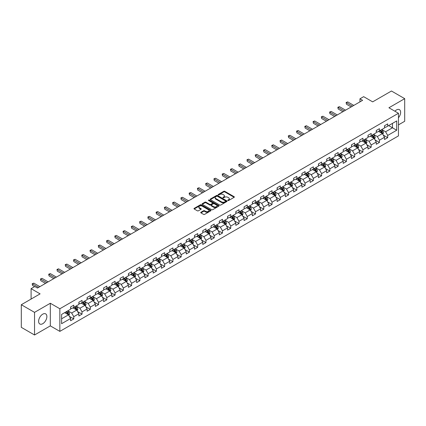 <?xml version="1.0" encoding="UTF-8"?>
<svg xmlns="http://www.w3.org/2000/svg" width="426" height="426" viewBox="0 0 426 426"><rect width="100%" height="100%" fill="white"/><g stroke="black" fill="none" stroke-linecap="round" stroke-linejoin="round"><path stroke-width="0.64" d="M227.894 200.502A0.517 0.298 0 0 0 228.624 200.502L234.146 197.318A0.735 0.426 0 0 0 234.364 197.014A0.735 0.426 0 0 0 234.146 196.716L224.79 191.311A0.735 0.426 0 0 0 223.751 191.311L218.229 194.501A0.517 0.298 0 0 0 218.953 194.922L219.672 194.512A2.354 1.358 0 0 1 222.995 194.512L223.778 194.959A2.354 1.358 0 0 1 224.465 195.917A2.354 1.358 0 0 1 223.778 196.881L223.059 197.291A0.517 0.298 0 0 0 223.788 197.712L224.502 197.302A2.354 1.358 0 0 1 227.83 197.302L228.608 197.749A2.354 1.358 0 0 1 229.3 198.713A2.354 1.358 0 0 1 228.608 199.672L227.894 200.082A0.517 0.298 0 0 0 227.894 200.502L227.894 200.082M42.749 323.707A5.842 3.371 120 0 0 46.562 318.557A5.842 3.371 120 0 0 45.667 313.877A5.842 3.371 120 0 0 42.749 314.17A5.842 3.371 120 0 0 38.931 319.314A5.842 3.371 120 0 0 39.826 323.994A5.842 3.371 120 0 0 42.749 323.707M398.454 117.773A5.842 3.371 120 0 0 399.412 109.647A5.842 3.371 120 0 0 396.494 109.935A5.842 3.371 120 0 0 394.902 111.218M200.934 212.26A0.735 0.426 0 0 0 200.715 212.558A0.735 0.426 0 0 0 200.934 212.862L203.553 214.374A0.735 0.426 0 0 0 204.597 214.374L210.732 210.833A0.735 0.426 0 0 0 210.945 210.535A0.735 0.426 0 0 0 210.732 210.236L201.37 204.831A0.735 0.426 0 0 0 200.332 204.831L194.197 208.373A0.735 0.426 0 0 0 193.984 208.676A0.735 0.426 0 0 0 194.197 208.974L197.371 210.806A0.735 0.426 0 0 0 198.41 210.806L201.035 209.288A0.735 0.426 0 0 0 201.248 208.99A0.735 0.426 0 0 0 201.035 208.687L199.464 207.781A1.965 1.134 0 0 1 198.889 206.977A1.965 1.134 0 0 1 200.103 205.928A1.965 1.134 0 0 1 202.243 206.173L208.405 209.73A1.965 1.134 0 0 1 208.98 210.535A1.965 1.134 0 0 1 207.766 211.584A1.965 1.134 0 0 1 205.62 211.339L204.597 210.748A0.735 0.426 0 0 0 203.553 210.748L200.934 212.26L200.934 212.862L203.553 211.355L203.553 210.748M398.454 124.887L404.7 121.277L404.7 98.656L391.462 91.01L372.659 101.862L363.66 96.665L359.954 98.805L362.601 100.334L37.451 288.056L34.804 286.528L31.098 288.668L31.098 299.063M34.538 312.365L34.538 334.99L50.321 325.879L50.321 303.253L34.538 312.365L21.3 304.723L40.097 293.865L31.098 288.668M50.321 303.253L59.853 308.759L398.454 113.268L398.454 135.894L59.853 331.38L59.853 308.759M404.7 98.656L388.917 107.767L398.454 113.268M219.72 205.044A0.735 0.426 0 0 0 220.764 205.044L226.893 201.503A0.735 0.426 0 0 0 227.111 201.2A0.735 0.426 0 0 0 226.893 200.902L217.537 195.502A0.735 0.426 0 0 0 216.499 195.502L210.364 199.043A0.735 0.426 0 0 0 210.151 199.341A0.735 0.426 0 0 0 210.364 199.64L219.72 205.044M208.777 200.614A0.517 0.298 0 0 1 209.299 200.689L209.299 200.076L218.81 205.566A0.735 0.426 0 0 1 219.028 205.87A0.735 0.426 0 0 1 218.81 206.168L212.68 209.709A0.735 0.426 0 0 1 211.637 209.709L202.281 204.31L202.281 203.708A0.735 0.426 0 0 0 202.068 204.006A0.735 0.426 0 0 0 202.281 204.31M202.281 203.708L204.906 202.19A0.735 0.426 0 0 1 205.95 202.19L209.741 204.384A0.735 0.426 0 0 0 210.779 204.384L212.521 203.378A0.735 0.426 0 0 0 212.739 203.08A0.735 0.426 0 0 0 212.521 202.776L208.57 200.497A0.517 0.298 0 0 1 209.299 200.076M34.538 334.99L21.3 327.344L21.3 304.723M69.358 316.353L73.778 318.909L73.778 316.678L78.863 313.738L78.863 315.975L82.042 314.138L82.042 311.907L87.122 308.972L87.122 311.204L90.301 309.367L90.301 307.135L95.387 304.201L95.387 306.432L98.56 304.601L98.56 302.369L103.646 299.43L103.646 301.667L106.825 299.829L106.825 297.598L111.905 294.664L111.905 296.895L115.084 295.058L115.084 292.827L120.169 289.893L120.169 292.124L123.348 290.292L123.348 288.061L128.428 285.122L128.428 287.353L131.607 285.521L131.607 283.29L136.693 280.356L136.693 282.587L139.866 280.75L139.866 278.519L144.952 275.585L144.952 277.816L148.131 275.984L148.131 273.748L153.211 270.814L153.211 273.045L156.39 271.213L156.39 268.982L161.475 266.048L161.475 268.279L164.649 266.442L164.649 264.211L169.734 261.276L169.734 263.508L172.913 261.676L172.913 259.439L177.999 256.505L177.999 258.736L181.172 256.905L181.172 254.673L186.258 251.739L186.258 253.971L189.437 252.133L189.437 249.902L194.517 246.968L194.517 249.199L197.696 247.368L197.696 245.131L202.781 242.197L202.781 244.428L205.955 242.596L205.955 240.365L211.04 237.431L211.04 239.662L214.219 237.825L214.219 235.594L219.299 232.66L219.299 234.891L222.478 233.054L222.478 230.823L227.564 227.889L227.564 230.12L230.738 228.288L230.738 226.057L235.823 223.117L235.823 225.354L239.002 223.517L239.002 221.286L244.087 218.352L244.087 220.583L247.261 218.746L247.261 216.514L252.346 213.58L252.346 215.812L255.525 213.98L255.525 211.749L260.605 208.809L260.605 211.046L263.785 209.209L263.785 206.977L268.87 204.043L268.87 206.275L272.044 204.437L272.044 202.206L277.129 199.272L277.129 201.503L280.308 199.672L280.308 197.44L285.388 194.501L285.388 196.737L288.567 194.9L288.567 192.669L293.652 189.735L293.652 191.966L296.831 190.129L296.831 187.898L301.912 184.964L301.912 187.195L305.091 185.363L305.091 183.132L310.176 180.193L310.176 182.424L313.35 180.592L313.35 178.361L318.435 175.427L318.435 177.658L321.614 175.821L321.614 173.59L326.694 170.656L326.694 172.887L329.873 171.055L329.873 168.818L334.958 165.884L334.958 168.116L338.132 166.284L338.132 164.053L343.218 161.119L343.218 163.35L346.397 161.513L346.397 159.281L351.482 156.347L351.482 158.578L354.656 156.747L354.656 154.51L359.741 151.576L359.741 153.807L362.92 151.975L362.92 149.744L368 146.81L368 149.041L371.179 147.204L371.179 144.973L376.264 142.039L376.264 144.27L379.438 142.438L379.438 140.202L384.524 137.268L384.524 139.499L387.703 137.667L387.703 135.436L396.702 130.239L396.702 120.941L392.468 123.391L392.468 127.789L396.702 130.239M73.778 318.909L70.604 320.741L70.604 318.51L61.6 323.707L61.6 314.415L70.604 309.217L70.604 306.986L73.778 305.149L73.778 307.38L78.863 304.446L78.863 302.215L82.042 300.378L82.042 302.609L87.122 299.675L87.122 297.444L90.301 295.612L90.301 297.843L95.387 294.909L95.387 292.673L98.56 290.841L98.56 293.072L103.646 290.138L103.646 287.907L106.825 286.07L106.825 288.301L111.905 285.367L111.905 283.136L115.084 281.304L115.084 283.535L120.169 280.601L120.169 278.364L123.348 276.533L123.348 278.764L128.428 275.83L128.428 273.598L131.607 271.761L131.607 273.993L136.693 271.058L136.693 268.827L139.866 266.995L139.866 269.227L144.952 266.293L144.952 264.056L148.131 262.224L148.131 264.455L153.211 261.521L153.211 259.29L156.39 257.453L156.39 259.684L161.475 256.75L161.475 254.519L164.649 252.687L164.649 254.918L169.734 251.979L169.734 249.748L172.913 247.916L172.913 250.147L177.999 247.213L177.999 244.982L181.172 243.145L181.172 245.376L186.258 242.442L186.258 240.211L189.437 238.374L189.437 240.61L194.517 237.671L194.517 235.44L197.696 233.608L197.696 235.839L202.781 232.905L202.781 230.674L205.955 228.837L205.955 231.068L211.04 228.134L211.04 225.902L214.219 224.065L214.219 226.302L219.299 223.362L219.299 221.131L222.478 219.299L222.478 221.531L227.564 218.597L227.564 216.365L230.738 214.528L230.738 216.759L235.823 213.825L235.823 211.594L239.002 209.757L239.002 211.994L244.087 209.054L244.087 206.823L247.261 204.991L247.261 207.222L252.346 204.288L252.346 202.057L255.525 200.22L255.525 202.451L260.605 199.517L260.605 197.286L263.785 195.449L263.785 197.68L268.87 194.746L268.87 192.515L272.044 190.683L272.044 192.914L277.129 189.98L277.129 187.744L280.308 185.912L280.308 188.143L285.388 185.209L285.388 182.978L288.567 181.141L288.567 183.372L293.652 180.438L293.652 178.206L296.831 176.375L296.831 178.606L301.912 175.672L301.912 173.435L305.091 171.603L305.091 173.835L310.176 170.901L310.176 168.669L313.35 166.832L313.35 169.063L318.435 166.129L318.435 163.898L321.614 162.066L321.614 164.298L326.694 161.363L326.694 159.127L329.873 157.295L329.873 159.526L334.958 156.592L334.958 154.361L338.132 152.524L338.132 154.755L343.218 151.821L343.218 149.59L346.397 147.758L346.397 149.989L351.482 147.05L351.482 144.819L354.656 142.987L354.656 145.218L359.741 142.284L359.741 140.053L362.92 138.216L362.92 140.447L368 137.513L368 135.282L371.179 133.444L371.179 135.681L376.264 132.742L376.264 130.51L379.438 128.679L379.438 130.91L384.524 127.976L384.524 125.745L387.703 123.907L387.703 126.139L396.702 120.941M72.931 307.87L76.744 310.069L71.659 313.009L67.846 310.804M70.604 307.993L71.659 308.605L73.778 307.38M71.659 313.009L73.778 316.678M76.744 310.069L78.863 313.738M81.196 303.099L85.008 305.304L79.923 308.238L76.11 306.038M78.863 303.221L79.923 303.834L82.042 302.609M79.923 308.238L82.042 311.907M85.008 305.304L87.122 308.972M89.455 298.333L93.267 300.532L88.182 303.466L84.369 301.267M87.122 298.456L88.182 299.063L90.301 297.843M88.182 303.466L90.301 307.135M93.267 300.532L95.387 304.201M97.714 293.562L101.526 295.761L96.446 298.701L92.634 296.496M95.387 293.684L96.446 294.297L98.56 293.072M96.446 298.701L98.56 302.369M101.526 295.761L103.646 299.43M105.978 288.791L109.791 290.995L104.705 293.929L100.893 291.725M103.646 288.913L104.705 289.526L106.825 288.301M104.705 293.929L106.825 297.598M109.791 290.995L111.905 294.664M114.237 284.025L118.05 286.224L112.965 289.158L109.152 286.959M111.905 284.147L112.965 284.754L115.084 283.535M112.965 289.158L115.084 292.827M118.05 286.224L120.169 289.893M122.496 279.254L126.309 281.453L121.229 284.392L117.416 282.188M120.169 279.376L121.229 279.988L123.348 278.764M121.229 284.392L123.348 288.061M126.309 281.453L128.428 285.122M130.761 274.482L134.573 276.687L129.488 279.621L125.675 277.417M128.428 274.605L129.488 275.217L131.607 273.993M129.488 279.621L131.607 283.29M134.573 276.687L136.693 280.356M139.02 269.717L142.832 271.916L137.752 274.85L133.934 272.651M136.693 269.839L137.752 270.446L139.866 269.227M137.752 274.85L139.866 278.519M142.832 271.916L144.952 275.585M147.284 264.945L151.097 267.145L146.011 270.079L142.199 267.879M144.952 265.068L146.011 265.68L148.131 264.455M146.011 270.079L148.131 273.748M151.097 267.145L153.211 270.814M155.543 260.174L159.356 262.379L154.271 265.313L150.458 263.108M153.211 260.297L154.271 260.909L156.39 259.684M154.271 265.313L156.39 268.982M159.356 262.379L161.475 266.048M163.802 255.408L167.615 257.608L162.535 260.542L158.722 258.342M161.475 255.525L162.535 256.138L164.649 254.918M162.535 260.542L164.649 264.211M167.615 257.608L169.734 261.276M172.067 250.637L175.879 252.836L170.794 255.77L166.981 253.571M169.734 250.76L170.794 251.372L172.913 250.147M170.794 255.77L172.913 259.439M175.879 252.836L177.999 256.505M180.326 245.866L184.138 248.07L179.053 251.005L175.24 248.8M177.999 245.988L179.053 246.601L181.172 245.376M179.053 251.005L181.172 254.673M184.138 248.07L186.258 251.739M188.585 241.095L192.398 243.299L187.318 246.233L183.505 244.034M186.258 241.217L187.318 241.83L189.437 240.61M187.318 246.233L189.437 249.902M192.398 243.299L194.517 246.968M196.849 236.329L200.662 238.528L195.577 241.462L191.764 239.263M194.517 236.451L195.577 237.064L197.696 235.839M195.577 241.462L197.696 245.131M200.662 238.528L202.781 242.197M205.108 231.558L208.921 233.762L203.841 236.696L200.028 234.492M202.781 231.68L203.841 232.292L205.955 231.068M203.841 236.696L205.955 240.365M208.921 233.762L211.04 237.431M213.373 226.786L217.185 228.991L212.1 231.925L208.287 229.726M211.04 226.909L212.1 227.521L214.219 226.302M212.1 231.925L214.219 235.594M217.185 228.991L219.299 232.66M221.632 222.021L225.445 224.22L220.359 227.154L216.546 224.955M219.299 222.143L220.359 222.755L222.478 221.531M220.359 227.154L222.478 230.823M225.445 224.22L227.564 227.889M229.891 217.249L233.704 219.449L228.624 222.388L224.811 220.183M227.564 217.372L228.624 217.984L230.738 216.759M228.624 222.388L230.738 226.057M233.704 219.449L235.823 223.117M238.155 212.478L241.968 214.683L236.883 217.617L233.07 215.418M235.823 212.601L236.883 213.213L239.002 211.994M236.883 217.617L239.002 221.286M241.968 214.683L244.087 218.352M246.414 207.712L250.227 209.911L245.142 212.846L241.329 210.646M244.087 207.835L245.142 208.447L247.261 207.222M245.142 212.846L247.261 216.514M250.227 209.911L252.346 213.58M254.679 202.941L258.491 205.14L253.406 208.08L249.593 205.875M252.346 203.064L253.406 203.676L255.525 202.451M253.406 208.08L255.525 211.749M258.491 205.14L260.605 208.809M262.938 198.17L266.751 200.374L261.665 203.309L257.852 201.109M260.605 198.292L261.665 198.905L263.785 197.68M261.665 203.309L263.785 206.977M266.751 200.374L268.87 204.043M271.197 193.404L275.01 195.603L269.93 198.537L266.117 196.338M268.87 193.526L269.93 194.134L272.044 192.914M269.93 198.537L272.044 202.206M275.01 195.603L277.129 199.272M279.461 188.633L283.274 190.832L278.189 193.771L274.376 191.567M277.129 188.755L278.189 189.368L280.308 188.143M278.189 193.771L280.308 197.44M283.274 190.832L285.388 194.501M287.72 183.862L291.533 186.066L286.448 189L282.635 186.796M285.388 183.984L286.448 184.596L288.567 183.372M286.448 189L288.567 192.669M291.533 186.066L293.652 189.735M295.979 179.096L299.792 181.295L294.712 184.229L290.899 182.03M293.652 179.218L294.712 179.825L296.831 178.606M294.712 184.229L296.831 187.898M299.792 181.295L301.912 184.964M304.244 174.325L308.057 176.524L302.971 179.463L299.158 177.259M301.912 174.447L302.971 175.059L305.091 173.835M302.971 179.463L305.091 183.132M308.057 176.524L310.176 180.193M312.503 169.553L316.316 171.758L311.236 174.692L307.418 172.487M310.176 169.676L311.236 170.288L313.35 169.063M311.236 174.692L313.35 178.361M316.316 171.758L318.435 175.427M320.767 164.787L324.58 166.987L319.495 169.921L315.682 167.722M318.435 164.91L319.495 165.517L321.614 164.298M319.495 169.921L321.614 173.59M324.58 166.987L326.694 170.656M329.026 160.016L332.839 162.215L327.754 165.15L323.941 162.95M326.694 160.139L327.754 160.751L329.873 159.526M327.754 165.15L329.873 168.818M332.839 162.215L334.958 165.884M337.285 155.245L341.098 157.45L336.018 160.384L332.205 158.179M334.958 155.368L336.018 155.98L338.132 154.755M336.018 160.384L338.132 164.053M341.098 157.45L343.218 161.119M345.55 150.479L349.363 152.678L344.277 155.612L340.465 153.413M343.218 150.596L344.277 151.209L346.397 149.989M344.277 155.612L346.397 159.281M349.363 152.678L351.482 156.347M353.809 145.708L357.622 147.907L352.536 150.841L348.724 148.642M351.482 145.83L352.536 146.443L354.656 145.218M352.536 150.841L354.656 154.51M357.622 147.907L359.741 151.576M362.068 140.937L365.881 143.141L360.801 146.075L356.988 143.871M359.741 141.059L360.801 141.672L362.92 140.447M360.801 146.075L362.92 149.744M365.881 143.141L368 146.81M370.332 136.166L374.145 138.37L369.06 141.304L365.247 139.105M368 136.288L369.06 136.9L371.179 135.681M369.06 141.304L371.179 144.973M374.145 138.37L376.264 142.039M378.592 131.4L382.404 133.599L377.324 136.533L373.511 134.334M376.264 131.522L377.324 132.135L379.438 130.91M377.324 136.533L379.438 140.202M382.404 133.599L384.524 137.268M388.656 125.59L392.468 127.789L385.583 131.767L381.771 129.563M384.524 126.751L385.583 127.363L387.703 126.139M385.583 131.767L387.703 135.436M50.321 325.879L59.853 331.38M359.954 98.805L359.954 101.862M61.6 318.818L68.485 314.841L64.672 312.641M68.485 314.841L70.604 318.51M383.278 135.111L387.703 137.667M375.018 139.882L379.438 142.438M366.759 144.654L371.179 147.204M358.495 149.419L362.92 151.975M350.236 154.191L354.656 156.747M341.971 158.962L346.397 161.513M333.712 163.733L338.132 166.284M325.453 168.499L329.873 171.055M317.189 173.27L321.614 175.821M308.93 178.041L313.35 180.592M300.671 182.807L305.091 185.363M292.406 187.578L296.831 190.129M284.147 192.35L288.567 194.9M275.883 197.116L280.308 199.672M267.624 201.887L272.044 204.437M259.365 206.658L263.785 209.209M251.1 211.424L255.525 213.98M242.841 216.195L247.261 218.746M234.577 220.966L239.002 223.517M226.318 225.732L230.738 228.288M218.059 230.503L222.478 233.054M209.794 235.274L214.219 237.825M201.535 240.04L205.955 242.596M193.276 244.812L197.696 247.368M185.012 249.583L189.437 252.133M176.753 254.349L181.172 256.905M168.488 259.12L172.913 261.676M160.229 263.891L164.649 266.442M151.97 268.662L156.39 271.213M143.706 273.428L148.131 275.984M135.447 278.199L139.866 280.75M127.188 282.97L131.607 285.521M118.923 287.736L123.348 290.292M110.664 292.508L115.084 295.058M102.4 297.279L106.825 299.829M94.141 302.045L98.56 304.601M85.882 306.816L90.301 309.367M77.617 311.587L82.042 314.138M228.102 200.577L228.608 200.284A2.354 1.358 0 0 0 229.3 199.32L229.3 198.713M224.465 195.917L224.465 196.53A2.354 1.358 0 0 1 223.778 197.494L223.267 197.786M234.146 196.716L234.146 197.318L224.79 191.924A0.735 0.426 0 0 0 223.751 191.924L218.431 194.996M226.893 200.902L226.893 201.503L217.537 196.109A0.735 0.426 0 0 0 216.499 196.109L210.375 199.645L210.364 199.043M225.594 201.413A0.517 0.298 0 0 0 225.594 200.992L217.382 196.248A0.517 0.298 0 0 0 216.653 196.248L215.902 196.684A2.354 1.358 0 0 0 215.21 197.648A2.354 1.358 0 0 0 215.902 198.607L221.515 201.849A2.354 1.358 0 0 0 224.843 201.849L225.594 201.413L225.594 202.025A0.517 0.298 0 0 0 225.748 201.812L225.748 201.2M215.21 197.648L215.21 198.255A2.354 1.358 0 0 0 215.902 199.219L215.902 198.607M225.594 202.025L224.843 202.456A2.354 1.358 0 0 1 221.515 202.456L215.902 199.219M202.291 204.315L204.906 202.803L204.906 202.19M212.739 203.08L212.739 203.687A0.735 0.426 0 0 1 212.521 203.99L210.779 204.997A0.735 0.426 0 0 1 209.741 204.997L205.95 202.803A0.735 0.426 0 0 0 204.906 202.803M209.299 200.689L218.804 206.173M213.682 206.658A1.965 1.134 0 0 0 215.822 206.903A1.965 1.134 0 0 0 217.036 205.854A1.965 1.134 0 0 0 216.461 205.05L214.289 203.798A0.735 0.426 0 0 0 213.25 203.798L211.509 204.805A0.735 0.426 0 0 0 211.296 205.103A0.735 0.426 0 0 0 211.509 205.401L213.682 206.658L213.682 207.265A1.965 1.134 0 0 0 215.822 207.515A1.965 1.134 0 0 0 217.036 206.466L217.036 205.854M211.296 205.103L211.296 205.715A0.735 0.426 0 0 0 211.509 206.014L211.509 205.401M213.682 207.265L211.509 206.014M208.98 210.535L208.98 211.147A1.965 1.134 0 0 1 207.766 212.196A1.965 1.134 0 0 1 205.62 211.951L204.597 211.355A0.735 0.426 0 0 0 203.553 211.355M198.889 206.977L198.889 207.59A1.965 1.134 0 0 0 199.464 208.394L199.464 207.781M201.024 209.294L199.464 208.394M210.721 210.838L201.37 205.444A0.735 0.426 0 0 0 200.332 205.444L194.208 208.98L194.197 208.373M382.825 134.323L383.453 132.736A1.986 1.145 -120 0 0 382.82 131.048L381.728 129.589M379.822 132.108L379.081 131.117M380.088 130.537L381.179 131.996A1.986 1.145 60 0 1 381.749 133.189L382.383 132.821A1.986 1.145 -120 0 0 381.813 131.629L380.722 130.17M380.226 130.457L381.435 132.076A1.012 0.586 60 0 1 381.621 132.385L382.383 132.821M352.483 106.175L346.413 102.666L347.733 101.905L353.809 105.408M351.162 106.942L346.413 104.2L346.12 102.501L347.733 101.905M346.413 104.2L346.12 102.501M374.56 139.094L375.194 137.507A1.986 1.145 -120 0 0 374.56 135.819L373.469 134.36M371.563 136.879L370.817 135.889M371.823 135.308L372.92 136.767A1.986 1.145 60 0 1 373.485 137.96L374.124 137.593A1.986 1.145 -120 0 0 373.554 136.4L372.462 134.941M371.962 135.228L373.176 136.847A1.012 0.586 60 0 1 373.357 137.151L374.124 137.593M366.301 143.866L366.93 142.279A1.986 1.145 -120 0 0 366.296 140.585L365.204 139.126M363.298 141.645L362.558 140.655M363.564 140.074L364.656 141.533A1.986 1.145 60 0 1 365.226 142.726L365.859 142.364A1.986 1.145 -120 0 0 365.29 141.166L364.198 139.707M363.703 139.994L364.917 141.613A1.012 0.586 60 0 1 365.098 141.922L365.859 142.364M344.224 110.946L338.148 107.437L339.474 106.676L345.55 110.18M342.898 111.708L338.148 108.965L337.861 107.272L339.474 106.676M338.148 108.965L337.861 107.272M335.965 115.712L329.889 112.208L331.215 111.442L337.285 114.951M334.639 116.479L329.889 113.737L329.596 112.038L331.215 111.442M329.889 113.737L329.596 112.038M358.042 148.631L358.671 147.045A1.986 1.145 -120 0 0 358.037 145.357L356.945 143.897M355.039 146.416L354.299 145.426M355.305 144.845L356.397 146.304A1.986 1.145 60 0 1 356.961 147.497L357.6 147.13A1.986 1.145 -120 0 0 357.031 145.937L355.939 144.478M355.438 144.765L356.653 146.384A1.012 0.586 60 0 1 356.839 146.693L357.6 147.13M349.778 153.403L350.412 151.816A1.986 1.145 -120 0 0 349.778 150.128L348.681 148.669M346.78 151.187L346.034 150.197M347.041 149.617L348.133 151.076A1.986 1.145 60 0 1 348.702 152.268L349.336 151.901A1.986 1.145 -120 0 0 348.772 150.708L347.675 149.249M347.179 149.537L348.393 151.155A1.012 0.586 60 0 1 348.575 151.459L349.336 151.901M341.519 158.174L342.147 156.587A1.986 1.145 -120 0 0 341.514 154.894L340.422 153.435M338.516 155.959L337.775 154.963M338.782 154.382L339.873 155.841A1.986 1.145 60 0 1 340.443 157.034L341.077 156.672A1.986 1.145 -120 0 0 340.507 155.474L339.415 154.015M338.92 154.303L340.129 155.921A1.012 0.586 60 0 1 340.315 156.23L341.077 156.672M327.7 120.483L321.63 116.974L322.951 116.213L329.026 119.722M326.38 121.25L321.63 118.508L321.337 116.809L322.951 116.213M321.63 118.508L321.337 116.809M319.441 125.255L313.366 121.745L314.692 120.984L320.767 124.488M318.115 126.016L313.366 123.274L313.078 121.58L314.692 120.984M313.366 123.274L313.078 121.58M311.182 130.021L305.107 126.517L306.432 125.75L312.503 129.259M309.856 130.787L305.107 128.045L304.814 126.346L306.432 125.75M305.107 128.045L304.814 126.346M302.918 134.792L296.847 131.288L298.168 130.521L304.244 134.03M301.597 135.559L296.847 132.816L296.555 131.117L298.168 130.521M296.847 132.816L296.555 131.117M294.659 139.563L288.583 136.054L289.909 135.292L295.979 138.796M293.333 140.324L288.583 137.582L288.29 135.889L289.909 135.292M288.583 137.582L288.29 135.889M286.394 144.329L280.324 140.825L281.645 140.058L287.72 143.567M285.074 145.096L280.324 142.353L280.031 140.655L281.645 140.058M280.324 142.353L280.031 140.655M278.135 149.1L272.06 145.596L273.385 144.829L279.461 148.339M276.809 149.867L272.06 147.124L271.772 145.426L273.385 144.829M272.06 147.124L271.772 145.426M269.876 153.871L263.8 150.362L265.126 149.601L271.197 153.104M268.55 154.633L263.8 151.89L263.508 150.197L265.126 149.601M263.8 151.89L263.508 150.197M261.612 158.642L255.541 155.133L256.862 154.366L262.938 157.876M260.291 159.404L255.541 156.661L255.249 154.963L256.862 154.366M255.541 156.661L255.249 154.963M253.353 163.408L247.277 159.904L248.603 159.138L254.679 162.647M252.027 164.175L247.277 161.433L246.989 159.734L248.603 159.138M247.277 161.433L246.989 159.734M245.094 168.179L239.018 164.67L240.339 163.909L246.414 167.413M243.768 168.941L239.018 166.199L238.725 164.505L240.339 163.909M239.018 166.199L238.725 164.505M236.829 172.951L230.754 169.441L232.079 168.675L238.155 172.184M235.509 173.712L230.754 170.97L230.466 169.271L232.079 168.675M230.754 170.97L230.466 169.271M228.57 177.717L222.494 174.213L223.82 173.446L229.891 176.955M227.244 178.483L222.494 175.741L222.202 174.042L223.82 173.446M222.494 175.741L222.202 174.042M220.306 182.488L214.235 178.979L215.556 178.217L221.632 181.721M218.985 183.249L214.235 180.507L213.943 178.814L215.556 178.217M214.235 180.507L213.943 178.814M212.047 187.259L205.971 183.75L207.297 182.988L213.373 186.492M210.721 188.02L205.971 185.278L205.683 183.579L207.297 182.988M205.971 185.278L205.683 183.579M203.788 192.025L197.712 188.521L199.038 187.754L205.108 191.263M202.462 192.792L197.712 190.049L197.419 188.351L199.038 187.754M197.712 190.049L197.419 188.351M195.523 196.796L189.453 193.287L190.773 192.525L196.849 196.029M194.203 197.557L189.453 194.815L189.16 193.122L190.773 192.525M189.453 194.815L189.16 193.122M187.264 201.567L181.188 198.058L182.514 197.297L188.585 200.8M185.938 202.329L181.188 199.586L180.896 197.893L182.514 197.297M181.188 199.586L180.896 197.893M179 206.333L172.929 202.829L174.25 202.062L180.326 205.572M177.679 207.1L172.929 204.358L172.636 202.659L174.25 202.062M172.929 204.358L172.636 202.659M333.26 162.94L333.888 161.353A1.986 1.145 -120 0 0 333.254 159.665L332.163 158.206M330.257 160.724L329.511 159.734M330.517 159.154L331.614 160.613A1.986 1.145 60 0 1 332.179 161.805L332.818 161.438A1.986 1.145 -120 0 0 332.248 160.245L331.156 158.786M330.656 159.074L331.87 160.693A1.012 0.586 60 0 1 332.056 161.001L332.818 161.438M324.995 167.711L325.624 166.124A1.986 1.145 -120 0 0 324.995 164.436L323.898 162.977M321.992 165.496L321.252 164.505M322.258 163.925L323.35 165.384A1.986 1.145 60 0 1 323.92 166.577L324.553 166.209A1.986 1.145 -120 0 0 323.989 165.016L322.892 163.557M322.397 163.845L323.611 165.464A1.012 0.586 60 0 1 323.792 165.767L324.553 166.209M316.736 172.482L317.365 170.895A1.986 1.145 -120 0 0 316.731 169.202L315.639 167.743M313.733 170.267L312.993 169.271M313.999 168.691L315.091 170.15A1.986 1.145 60 0 1 315.661 171.348L316.294 170.98A1.986 1.145 -120 0 0 315.725 169.782L314.633 168.323M314.138 168.611L315.346 170.23A1.012 0.586 60 0 1 315.533 170.538L316.294 170.98M308.472 177.248L309.106 175.661A1.986 1.145 -120 0 0 308.472 173.973L307.38 172.514M305.474 175.033L304.728 174.042M305.735 173.462L306.827 174.921A1.986 1.145 60 0 1 307.396 176.114L308.03 175.746A1.986 1.145 -120 0 0 307.465 174.553L306.374 173.094M305.873 173.382L307.087 175.001A1.012 0.586 60 0 1 307.268 175.31L308.03 175.746M300.213 182.019L300.841 180.432A1.986 1.145 -120 0 0 300.208 178.744L299.116 177.285M297.21 179.804L296.469 178.814M297.476 178.233L298.567 179.692A1.986 1.145 60 0 1 299.137 180.885L299.771 180.517A1.986 1.145 -120 0 0 299.201 179.325L298.109 177.866M297.614 178.153L298.828 179.772A1.012 0.586 60 0 1 299.009 180.076L299.771 180.517M291.954 186.79L292.582 185.203A1.986 1.145 -120 0 0 291.948 183.51L290.857 182.051M288.95 184.575L288.21 183.579M289.211 182.999L290.308 184.458A1.986 1.145 60 0 1 290.873 185.656L291.512 185.289A1.986 1.145 -120 0 0 290.942 184.091L289.85 182.637M289.35 182.919L290.564 184.538A1.012 0.586 60 0 1 290.75 184.847L291.512 185.289M283.689 191.556L284.323 189.969A1.986 1.145 -120 0 0 283.689 188.281L282.592 186.822M280.691 189.341L279.946 188.351M280.952 187.77L282.044 189.229A1.986 1.145 60 0 1 282.614 190.422L283.247 190.055A1.986 1.145 -120 0 0 282.683 188.862L281.586 187.403M281.091 187.69L282.305 189.309A1.012 0.586 60 0 1 282.486 189.618L283.247 190.055M275.43 196.327L276.059 194.741A1.986 1.145 -120 0 0 275.425 193.053L274.333 191.594M272.427 194.112L271.687 193.122M272.693 192.541L273.785 194A1.986 1.145 60 0 1 274.355 195.193L274.988 194.826A1.986 1.145 -120 0 0 274.419 193.633L273.327 192.174M272.832 192.461L274.04 194.08A1.012 0.586 60 0 1 274.227 194.384L274.988 194.826M267.166 201.099L267.8 199.512A1.986 1.145 -120 0 0 267.166 197.818L266.074 196.359M264.168 198.883L263.422 197.893M264.429 197.307L265.526 198.766A1.986 1.145 60 0 1 266.09 199.964L266.729 199.597A1.986 1.145 -120 0 0 266.159 198.404L265.068 196.945M264.567 197.227L265.781 198.846A1.012 0.586 60 0 1 265.962 199.155L266.729 199.597M258.907 205.87L259.535 204.278A1.986 1.145 -120 0 0 258.901 202.59L257.81 201.131M255.904 203.649L255.163 202.659M256.17 202.078L257.261 203.537A1.986 1.145 60 0 1 257.831 204.73L258.465 204.363A1.986 1.145 -120 0 0 257.9 203.17L256.803 201.711M256.308 201.999L257.522 203.617A1.012 0.586 60 0 1 257.703 203.926L258.465 204.363M250.648 210.636L251.276 209.049A1.986 1.145 -120 0 0 250.642 207.361L249.551 205.902M247.644 208.42L246.904 207.43M247.911 206.85L249.002 208.309A1.986 1.145 60 0 1 249.567 209.501L250.206 209.134A1.986 1.145 -120 0 0 249.636 207.941L248.544 206.482M248.049 206.77L249.258 208.389A1.012 0.586 60 0 1 249.444 208.692L250.206 209.134M242.383 215.407L243.017 213.82A1.986 1.145 -120 0 0 242.383 212.127L241.286 210.673M239.385 213.192L238.64 212.201M239.646 211.615L240.738 213.075A1.986 1.145 60 0 1 241.308 214.273L241.941 213.905A1.986 1.145 -120 0 0 241.377 212.712L240.285 211.253M239.785 211.536L240.999 213.154A1.012 0.586 60 0 1 241.18 213.463L241.941 213.905M234.124 220.178L234.753 218.591A1.986 1.145 -120 0 0 234.119 216.898L233.027 215.439M231.121 217.958L230.381 216.967M231.387 216.387L232.479 217.846A1.986 1.145 60 0 1 233.049 219.039L233.682 218.671A1.986 1.145 -120 0 0 233.113 217.478L232.021 216.019M231.526 216.307L232.734 217.926A1.012 0.586 60 0 1 232.921 218.234L233.682 218.671M225.865 224.944L226.494 223.357A1.986 1.145 -120 0 0 225.86 221.669L224.768 220.21M222.862 222.729L222.116 221.738M223.123 221.158L224.22 222.617A1.986 1.145 60 0 1 224.784 223.81L225.423 223.442A1.986 1.145 -120 0 0 224.853 222.25L223.762 220.79M223.261 221.078L224.475 222.697A1.012 0.586 60 0 1 224.662 223L225.423 223.442M217.601 229.715L218.229 228.128A1.986 1.145 -120 0 0 217.601 226.44L216.504 224.981M214.597 227.5L213.857 226.51M214.864 225.929L215.955 227.388A1.986 1.145 60 0 1 216.525 228.581L217.159 228.214A1.986 1.145 -120 0 0 216.594 227.021L215.497 225.562M215.002 225.849L216.216 227.468A1.012 0.586 60 0 1 216.397 227.772L217.159 228.214M209.342 234.486L209.97 232.9A1.986 1.145 -120 0 0 209.336 231.206L208.245 229.747M206.338 232.266L205.598 231.275M206.605 230.695L207.696 232.154A1.986 1.145 60 0 1 208.266 233.347L208.9 232.979A1.986 1.145 -120 0 0 208.33 231.787L207.238 230.328M206.743 230.615L207.952 232.234A1.012 0.586 60 0 1 208.138 232.543L208.9 232.979M201.077 239.252L201.711 237.665A1.986 1.145 -120 0 0 201.077 235.977L199.986 234.518M198.079 237.037L197.334 236.047M198.34 235.466L199.437 236.925A1.986 1.145 60 0 1 200.002 238.118L200.641 237.751A1.986 1.145 -120 0 0 200.071 236.558L198.979 235.099M198.479 235.386L199.693 237.005A1.012 0.586 60 0 1 199.874 237.314L200.641 237.751M192.818 244.023L193.447 242.437A1.986 1.145 -120 0 0 192.813 240.749L191.721 239.29M189.815 241.808L189.075 240.818M190.081 240.237L191.173 241.696A1.986 1.145 60 0 1 191.743 242.889L192.376 242.522A1.986 1.145 -120 0 0 191.806 241.329L190.715 239.87M190.22 240.157L191.434 241.776A1.012 0.586 60 0 1 191.615 242.08L192.376 242.522M184.559 248.795L185.188 247.208A1.986 1.145 -120 0 0 184.554 245.514L183.462 244.055M181.556 246.574L180.816 245.584M181.817 245.003L182.914 246.462A1.986 1.145 60 0 1 183.478 247.655L184.117 247.293A1.986 1.145 -120 0 0 183.547 246.095L182.456 244.636M181.955 244.923L183.169 246.542A1.012 0.586 60 0 1 183.356 246.851L184.117 247.293M176.295 253.561L176.928 251.974A1.986 1.145 -120 0 0 176.295 250.286L175.198 248.827M173.297 251.345L172.551 250.355M173.558 249.774L174.649 251.233A1.986 1.145 60 0 1 175.219 252.426L175.853 252.059A1.986 1.145 -120 0 0 175.288 250.866L174.191 249.407M173.696 249.695L174.91 251.313A1.012 0.586 60 0 1 175.091 251.622L175.853 252.059M168.036 258.332L168.664 256.745A1.986 1.145 -120 0 0 168.03 255.057L166.939 253.598M165.032 256.117L164.292 255.126M165.299 254.546L166.39 256.005A1.986 1.145 60 0 1 166.96 257.197L167.594 256.83A1.986 1.145 -120 0 0 167.024 255.637L165.932 254.178M165.437 254.466L166.646 256.085A1.012 0.586 60 0 1 166.832 256.388L167.594 256.83M159.777 263.103L160.405 261.516A1.986 1.145 -120 0 0 159.771 259.823L158.68 258.364M156.773 260.888L156.028 259.892M157.034 259.312L158.131 260.771A1.986 1.145 60 0 1 158.696 261.963L159.335 261.601A1.986 1.145 -120 0 0 158.765 260.403L157.673 258.944M157.173 259.232L158.387 260.85A1.012 0.586 60 0 1 158.573 261.159L159.335 261.601M151.512 267.869L152.141 266.282A1.986 1.145 -120 0 0 151.512 264.594L150.415 263.135M148.509 265.654L147.769 264.663M148.775 264.083L149.867 265.542A1.986 1.145 60 0 1 150.437 266.735L151.07 266.367A1.986 1.145 -120 0 0 150.506 265.174L149.409 263.715M148.914 264.003L150.128 265.622A1.012 0.586 60 0 1 150.309 265.93L151.07 266.367M143.253 272.64L143.881 271.053A1.986 1.145 -120 0 0 143.248 269.365L142.156 267.906M140.25 270.425L139.51 269.434M140.516 268.854L141.608 270.313A1.986 1.145 60 0 1 142.177 271.506L142.811 271.138A1.986 1.145 -120 0 0 142.241 269.946L141.15 268.486M140.655 268.774L141.863 270.393A1.012 0.586 60 0 1 142.05 270.696L142.811 271.138M134.989 277.411L135.622 275.824A1.986 1.145 -120 0 0 134.989 274.131L133.892 272.672M131.991 275.196L131.245 274.2M132.252 273.62L133.343 275.079A1.986 1.145 60 0 1 133.913 276.277L134.547 275.91A1.986 1.145 -120 0 0 133.982 274.711L132.891 273.252M132.39 273.54L133.604 275.159A1.012 0.586 60 0 1 133.785 275.468L134.547 275.91M126.73 282.177L127.358 280.59A1.986 1.145 -120 0 0 126.724 278.902L125.633 277.443M123.726 279.962L122.986 278.971M123.993 278.391L125.084 279.85A1.986 1.145 60 0 1 125.654 281.043L126.288 280.675A1.986 1.145 -120 0 0 125.718 279.483L124.626 278.024M124.131 278.311L125.345 279.93A1.012 0.586 60 0 1 125.526 280.239L126.288 280.675M118.471 286.948L119.099 285.361A1.986 1.145 -120 0 0 118.465 283.673L117.374 282.214M115.467 284.733L114.722 283.743M115.728 283.162L116.825 284.621A1.986 1.145 60 0 1 117.39 285.814L118.029 285.447A1.986 1.145 -120 0 0 117.459 284.254L116.367 282.795M115.867 283.082L117.081 284.701A1.012 0.586 60 0 1 117.267 285.005L118.029 285.447M110.206 291.719L110.84 290.133A1.986 1.145 -120 0 0 110.206 288.439L109.109 286.98M107.208 289.504L106.463 288.508M107.469 287.928L108.561 289.387A1.986 1.145 60 0 1 109.131 290.585L109.764 290.218A1.986 1.145 -120 0 0 109.2 289.02L108.103 287.561M107.608 287.848L108.822 289.467A1.012 0.586 60 0 1 109.003 289.776L109.764 290.218M101.947 296.485L102.575 294.898A1.986 1.145 -120 0 0 101.942 293.21L100.85 291.751M98.944 294.27L98.204 293.28M99.21 292.699L100.302 294.158A1.986 1.145 60 0 1 100.871 295.351L101.505 294.984A1.986 1.145 -120 0 0 100.935 293.791L99.844 292.332M99.349 292.619L100.557 294.238A1.012 0.586 60 0 1 100.744 294.547L101.505 294.984M93.683 301.257L94.316 299.67A1.986 1.145 -120 0 0 93.683 297.982L92.591 296.523M90.685 299.041L89.939 298.051M90.946 297.47L92.043 298.93A1.986 1.145 60 0 1 92.607 300.122L93.246 299.755A1.986 1.145 -120 0 0 92.676 298.562L91.585 297.103M91.084 297.391L92.298 299.009A1.012 0.586 60 0 1 92.479 299.313L93.246 299.755M85.424 306.028L86.052 304.441A1.986 1.145 -120 0 0 85.418 302.748L84.327 301.288M82.42 303.813L81.68 302.822M82.687 302.236L83.778 303.695A1.986 1.145 60 0 1 84.348 304.894L84.982 304.526A1.986 1.145 -120 0 0 84.417 303.333L83.32 301.874M82.825 302.156L84.039 303.775A1.012 0.586 60 0 1 84.22 304.084L84.982 304.526M77.165 310.799L77.793 309.207A1.986 1.145 -120 0 0 77.159 307.519L76.068 306.06M74.161 308.578L73.421 307.588M74.428 307.008L75.519 308.467A1.986 1.145 60 0 1 76.084 309.659L76.723 309.292A1.986 1.145 -120 0 0 76.153 308.099L75.061 306.64M74.566 306.928L75.775 308.546A1.012 0.586 60 0 1 75.961 308.855L76.723 309.292M170.741 211.104L164.665 207.595L165.991 206.834L172.067 210.337M169.415 211.871L164.665 209.129L164.377 207.43L165.991 206.834M164.665 209.129L164.377 207.43M162.482 215.875L156.406 212.366L157.732 211.605L163.802 215.109M161.156 216.637L156.406 213.895L156.113 212.201L157.732 211.605M156.406 213.895L156.113 212.201M154.217 220.641L148.147 217.138L149.467 216.371L155.543 219.88M152.897 221.408L148.147 218.666L147.854 216.967L149.467 216.371M148.147 218.666L147.854 216.967M145.958 225.413L139.882 221.903L141.208 221.142L147.284 224.651M144.632 226.179L139.882 223.437L139.595 221.738L141.208 221.142M139.882 223.437L139.595 221.738M137.699 230.184L131.623 226.675L132.949 225.913L139.02 229.417M136.373 230.945L131.623 228.203L131.33 226.51L132.949 225.913M131.623 228.203L131.33 226.51M129.435 234.95L123.364 231.446L124.685 230.679L130.761 234.188M128.114 235.716L123.364 232.974L123.071 231.275L124.685 230.679M123.364 232.974L123.071 231.275M121.176 239.721L115.1 236.217L116.426 235.45L122.496 238.959M119.85 240.488L115.1 237.745L114.807 236.047L116.426 235.45M115.1 237.745L114.807 236.047M112.911 244.492L106.841 240.983L108.161 240.221L114.237 243.725M111.591 245.254L106.841 242.511L106.548 240.818L108.161 240.221M106.841 242.511L106.548 240.818M104.652 249.258L98.576 245.754L99.902 244.987L105.978 248.496M103.326 250.025L98.576 247.282L98.289 245.584L99.902 244.987M98.576 247.282L98.289 245.584M96.393 254.029L90.317 250.525L91.643 249.758L97.714 253.268M95.067 254.796L90.317 252.054L90.024 250.355L91.643 249.758M90.317 252.054L90.024 250.355M88.129 258.8L82.058 255.291L83.379 254.53L89.455 258.034M86.808 259.562L82.058 256.819L81.765 255.126L83.379 254.53M82.058 256.819L81.765 255.126M79.87 263.566L73.794 260.062L75.12 259.296L81.196 262.805M78.544 264.333L73.794 261.591L73.506 259.892L75.12 259.296M73.794 261.591L73.506 259.892M71.611 268.337L65.535 264.834L66.855 264.067L72.931 267.576M70.285 269.104L65.535 266.362L65.242 264.663L66.855 264.067M65.535 266.362L65.242 264.663M63.346 273.109L57.27 269.599L58.596 268.838L64.672 272.342M62.02 273.87L57.27 271.128L56.983 269.434L58.596 268.838M57.27 271.128L56.983 269.434M55.087 277.88L49.011 274.371L50.337 273.604L56.408 277.113M53.761 278.641L49.011 275.899L48.718 274.2L50.337 273.604M49.011 275.899L48.718 274.2M46.823 282.646L40.752 279.142L42.073 278.375L48.149 281.884M45.502 283.412L40.752 280.67L40.459 278.971L42.073 278.375M40.752 280.67L40.459 278.971M68.9 315.565L69.534 313.978A1.986 1.145 -120 0 0 68.9 312.29L67.803 310.831M65.902 313.35L65.157 312.359M66.163 311.779L67.255 313.238A1.986 1.145 60 0 1 67.825 314.431L68.458 314.063A1.986 1.145 -120 0 0 67.894 312.87L66.797 311.411M66.302 311.699L67.516 313.318A1.012 0.586 60 0 1 67.697 313.621L68.458 314.063M38.564 287.417L32.488 283.908L33.814 283.146L39.89 286.65M34.591 286.65L32.488 285.436L32.2 283.743L33.814 283.146M32.488 285.436L32.2 283.743M228.608 200.284L228.608 199.672M223.059 197.712L223.059 197.291M223.778 197.494L223.778 196.881M218.229 194.922L218.229 194.501M223.751 191.924L223.751 191.311M224.79 191.924L224.79 191.311M216.499 196.109L216.499 195.502M217.537 196.109L217.537 195.502M221.515 202.456L221.515 201.849M224.843 202.456L224.843 201.849M205.95 202.803L205.95 202.19M209.741 204.997L209.741 204.384M210.779 204.997L210.779 204.384M212.521 203.99L212.521 203.378M218.81 206.168L218.81 205.566M204.597 211.355L204.597 210.748M205.62 211.951L205.62 211.339M201.035 209.288L201.035 208.687M200.332 205.444L200.332 204.831M201.37 205.444L201.37 204.831M210.732 210.833L210.732 210.236M382.207 133.487L383.443 132.774M381.813 131.629L382.82 131.048M380.402 132.443L381.179 131.996M373.948 138.258L375.178 137.545M373.554 136.4L374.56 135.819M372.143 137.215L372.92 136.767M365.689 143.024L366.919 142.316M365.29 141.166L366.296 140.585M363.879 141.98L364.656 141.533M357.425 147.795L358.66 147.087M357.031 145.937L358.037 145.357M355.619 146.752L356.397 146.304M349.166 152.567L350.396 151.853M348.772 150.708L349.778 150.128M347.36 151.523L348.133 151.076M340.906 157.332L342.137 156.624M340.507 155.474L341.514 154.894M339.096 156.289L339.873 155.841M332.642 162.104L333.872 161.395M332.248 160.245L333.254 159.665M330.837 161.06L331.614 160.613M324.383 166.875L325.613 166.161M323.989 165.016L324.995 164.436M322.573 165.831L323.35 165.384M316.119 171.641L317.354 170.933M315.725 169.782L316.731 169.202M314.313 170.602L315.091 170.15M307.86 176.412L309.09 175.704M307.465 174.553L308.472 173.973M306.054 175.368L306.827 174.921M299.6 181.183L300.831 180.47M299.201 179.325L300.208 178.744M297.79 180.139L298.567 179.692M291.336 185.949L292.566 185.241M290.942 184.091L291.948 183.51M289.531 184.911L290.308 184.458M283.077 190.72L284.307 190.012M282.683 188.862L283.689 188.281M281.272 189.676L282.044 189.229M274.818 195.491L276.048 194.778M274.419 193.633L275.425 193.053M273.007 194.448L273.785 194M266.554 200.263L267.784 199.549M266.159 198.404L267.166 197.818M264.748 199.219L265.526 198.766M258.294 205.028L259.525 204.32M257.9 203.17L258.901 202.59M256.484 203.985L257.261 203.537M250.03 209.8L251.265 209.086M249.636 207.941L250.642 207.361M248.225 208.756L249.002 208.309M241.771 214.571L243.001 213.857M241.377 212.712L242.383 212.127M239.966 213.527L240.738 213.075M233.512 219.337L234.742 218.629M233.113 217.478L234.119 216.898M231.701 218.293L232.479 217.846M225.248 224.108L226.478 223.394M224.853 222.25L225.86 221.669M223.442 223.064L224.22 222.617M216.988 228.879L218.219 228.166M216.594 227.021L217.601 226.44M215.183 227.835L215.955 227.388M208.724 233.645L209.959 232.937M208.33 231.787L209.336 231.206M206.919 232.601L207.696 232.154M200.465 238.416L201.695 237.703M200.071 236.558L201.077 235.977M198.66 237.373L199.437 236.925M192.206 243.187L193.436 242.474M191.806 241.329L192.813 240.749M190.395 242.144L191.173 241.696M183.941 247.953L185.177 247.245M183.547 246.095L184.554 245.514M182.136 246.91L182.914 246.462M175.682 252.725L176.912 252.016M175.288 250.866L176.295 250.286M173.877 251.681L174.649 251.233M167.423 257.496L168.653 256.782M167.024 255.637L168.03 255.057M165.613 256.452L166.39 256.005M159.159 262.262L160.389 261.553M158.765 260.403L159.771 259.823M157.354 261.218L158.131 260.771M150.9 267.033L152.13 266.325M150.506 265.174L151.512 264.594M149.089 265.989L149.867 265.542M142.635 271.804L143.871 271.09M142.241 269.946L143.248 269.365M140.83 270.76L141.608 270.313M134.376 276.57L135.606 275.862M133.982 274.711L134.989 274.131M132.571 275.531L133.343 275.079M126.117 281.341L127.347 280.633M125.718 279.483L126.724 278.902M124.307 280.297L125.084 279.85M117.853 286.112L119.083 285.399M117.459 284.254L118.465 283.673M116.048 285.069L116.825 284.621M109.594 290.878L110.824 290.17M109.2 289.02L110.206 288.439M107.789 289.84L108.561 289.387M101.335 295.649L102.565 294.941M100.935 293.791L101.942 293.21M99.524 294.606L100.302 294.158M93.07 300.421L94.3 299.707M92.676 298.562L93.683 297.982M91.265 299.377L92.043 298.93M84.811 305.192L86.041 304.478M84.417 303.333L85.418 302.748M83.001 304.148L83.778 303.695M76.547 309.958L77.782 309.249M76.153 308.099L77.159 307.519M74.742 308.914L75.519 308.467M68.288 314.729L69.518 314.015M67.894 312.87L68.9 312.29M66.483 313.685L67.255 313.238"/></g></svg>
